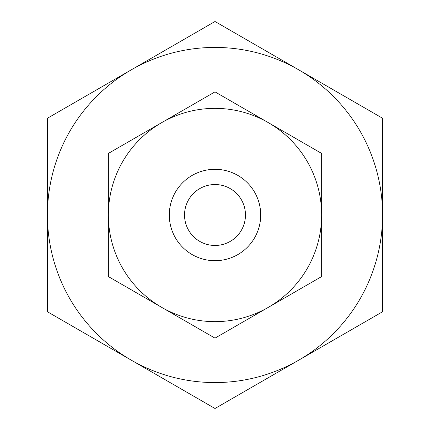 <?xml version="1.0" encoding="UTF-8"?>
<svg xmlns="http://www.w3.org/2000/svg" width="430" height="430" viewBox="0 0 430 430"><rect width="100%" height="100%" fill="white"/><g stroke="black" fill="none" stroke-linecap="round" stroke-linejoin="round"><path stroke-width="0.64" d="M215 245.471A30.471 30.471 0 0 1 184.529 215A30.471 30.471 0 0 1 215 184.529A30.471 30.471 0 0 1 245.471 215A30.471 30.471 0 0 1 215 245.471M215 382.576A167.576 167.576 0 0 1 131.214 360.125L215 408.5L382.576 311.75L382.576 118.25L215 21.5L131.214 69.875A167.576 167.576 0 0 1 382.576 215A167.576 167.576 0 0 1 215 382.576M47.424 173.865L47.424 236.801M47.424 118.25L47.424 311.75L131.214 360.125A167.576 167.576 0 0 1 131.214 69.875L47.424 118.25M215 169.296A45.704 45.704 0 0 1 260.704 215A45.704 45.704 0 0 1 215 260.704A45.704 45.704 0 0 1 169.296 215A45.704 45.704 0 0 1 215 169.296M215 321.64A106.64 106.64 0 0 1 161.68 307.353L215 338.136L321.64 276.571L321.64 153.429L215 91.864L161.68 122.647A106.64 106.64 0 0 1 321.64 215A106.64 106.64 0 0 1 215 321.64M108.36 276.571L161.68 307.353A106.64 106.64 0 0 1 108.36 215L108.36 276.571M108.36 153.429L108.36 215A106.64 106.64 0 0 1 161.68 122.647L108.36 153.429"/></g></svg>
